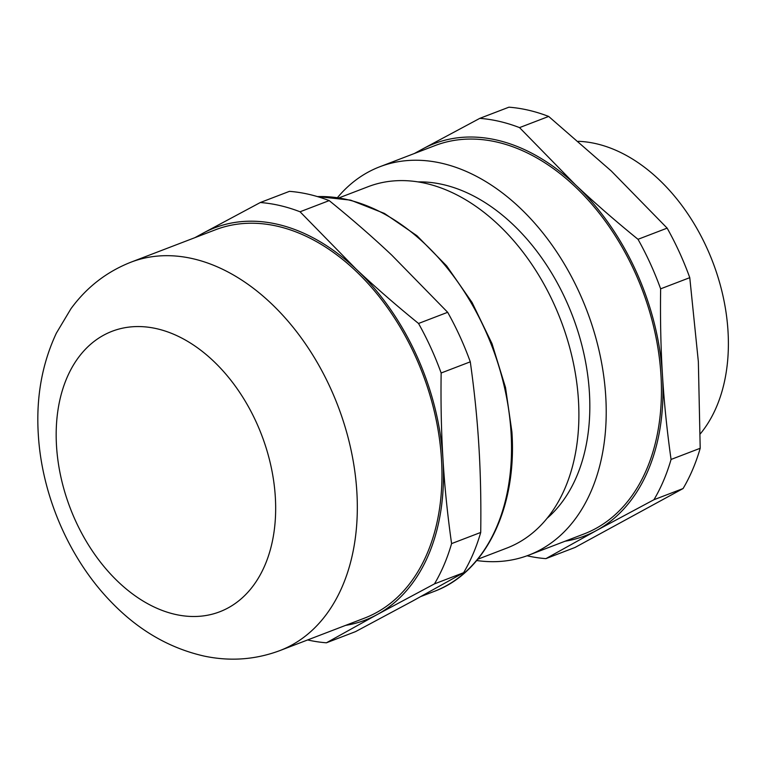 <?xml version="1.0" encoding="UTF-8"?>
<svg xmlns="http://www.w3.org/2000/svg" width="766" height="766" viewBox="0 0 766 766"><rect width="100%" height="100%" fill="white"/><g stroke="black" fill="none" stroke-linecap="round" stroke-linejoin="round"><path stroke-width="1.15" d="M418.533 323.472C395.696 304.925 374.823 286.743 355.931 268.914L300.052 211.78A228.469 155.833 69 0 0 280.088 205.594A228.469 155.833 69 0 0 260.306 202.521L289.443 191.347A228.469 155.833 69 0 1 309.225 194.42A228.469 155.833 69 0 1 329.189 200.606C352.025 219.143 372.898 237.326 391.79 255.164L447.67 312.298L418.533 323.472A228.469 155.833 69 0 1 441.149 372.994L470.286 361.83C474.355 390.603 477.218 418.609 478.865 445.841C480.55 473.062 481.163 501.931 480.722 532.437L451.586 543.611A228.469 155.833 69 0 1 434.466 583.883L463.593 572.709L412.941 600.879L355.548 631.624L326.412 642.798L377.073 614.629A210.085 143.299 69 0 1 345.59 625.382M326.412 642.798A228.469 155.833 69 0 1 307.616 639.945M260.306 202.521L202.923 233.266A210.085 143.299 69 0 1 277.79 224.352A210.085 143.299 69 0 1 355.931 268.914A210.085 143.299 69 0 1 443.007 459.59C441.331 432.369 440.709 403.51 441.149 372.994M130.9 262.202L215.533 229.752A207.988 141.863 69 0 1 277.914 226.343A207.988 141.863 69 0 1 435.356 416.015A207.988 141.863 69 0 1 364.472 618.143L279.839 650.602A207.988 141.863 69 0 0 356.841 491.695A207.988 141.863 69 0 0 193.281 258.803A207.988 141.863 69 0 0 130.9 262.202C106.598 271.786 86.615 287.298 70.951 308.727L56.368 333.133C42.015 363.812 35.992 397.583 38.3 434.446C41.862 495.612 69.333 559.056 111.319 602.114C138.378 630.198 169.353 648.199 204.254 656.108C230.202 661.546 255.394 659.717 279.839 650.602M548.667 116.442L611.278 170.99L667.148 228.134L638.011 239.308C615.175 220.761 594.311 202.578 575.41 184.75L519.539 127.616L548.667 116.442A228.469 155.833 69 0 0 528.703 110.256A228.469 155.833 69 0 0 508.93 107.183L479.794 118.357L422.401 149.102A210.085 143.299 69 0 1 497.278 140.178A210.085 143.299 69 0 1 575.41 184.75A210.085 143.299 69 0 1 662.485 375.426C660.809 348.204 660.187 319.336 660.637 288.83L689.773 277.665L698.353 361.676L700.201 448.273A228.469 155.833 69 0 1 683.081 488.545L575.036 547.46L545.899 558.634A228.469 155.833 69 0 1 527.065 555.781M479.794 118.357A228.469 155.833 69 0 1 499.566 121.43A228.469 155.833 69 0 1 519.539 127.616M545.899 558.634L596.561 530.465A210.085 143.299 69 0 1 565.078 541.217M339.175 197.8L368.187 186.674A193.539 132.011 69 0 1 426.241 183.505A193.539 132.011 69 0 1 572.748 360.001A193.539 132.011 69 0 1 506.786 548.102L477.773 559.228M578.387 141.317A167.285 114.105 69 0 1 596.446 143.778A167.285 114.105 69 0 1 714.592 266.961A167.285 114.105 69 0 1 700.335 433.805M417.968 181.896A185.564 126.572 69 0 1 443.476 184.663A185.564 126.572 69 0 1 578.234 332.406A185.564 126.572 69 0 1 547.001 518.381M337.519 197.561A207.988 141.863 69 0 1 379.783 166.768A207.988 141.863 69 0 1 442.164 163.359A207.988 141.863 69 0 1 599.606 353.021A207.988 141.863 69 0 1 528.722 555.159A207.988 141.863 69 0 1 476.701 560.52M379.783 166.768L435.011 145.588A207.988 141.863 69 0 1 497.393 142.179A207.988 141.863 69 0 1 654.834 331.85A207.988 141.863 69 0 1 583.951 533.979L528.722 555.159M416.139 152.827A210.085 143.299 69 0 1 422.401 149.102L414.339 153.516M700.201 448.273L671.064 459.447C667.004 430.664 664.141 402.667 662.485 375.426A210.085 143.299 69 0 1 596.561 530.465L653.944 499.719L683.081 488.545M671.064 459.447A228.469 155.833 69 0 1 653.944 499.719M638.011 239.308A228.469 155.833 69 0 1 660.637 288.83M667.148 228.134A228.469 155.833 69 0 1 689.773 277.665M447.67 312.298A228.469 155.833 69 0 1 470.286 361.83M196.651 236.991A210.085 143.299 69 0 1 202.923 233.266L194.861 237.68M451.586 543.611C447.516 514.838 444.653 486.831 443.007 459.59A210.085 143.299 69 0 1 377.073 614.629L434.466 583.883M300.052 211.78L329.189 200.606M480.722 532.437A228.469 155.833 69 0 1 463.593 572.709M56.521 446.042A150.213 102.462 69 0 1 157.193 328.815A150.213 102.462 69 0 1 275.32 497.019A150.213 102.462 69 0 1 174.648 614.246A150.213 102.462 69 0 1 56.521 446.042M317.45 196.603A207.988 141.863 69 0 1 347.486 199.667A207.988 141.863 69 0 1 511.046 432.56A207.988 141.863 69 0 1 434.044 591.467L421.003 596.465M317.181 196.517L350.637 200.137L384.436 213.436L416.953 235.727L446.645 265.907L472.076 302.493L492.031 343.704L505.522 387.529L511.899 431.832C517.174 507.322 485.73 572.566 434.044 591.467"/></g></svg>

